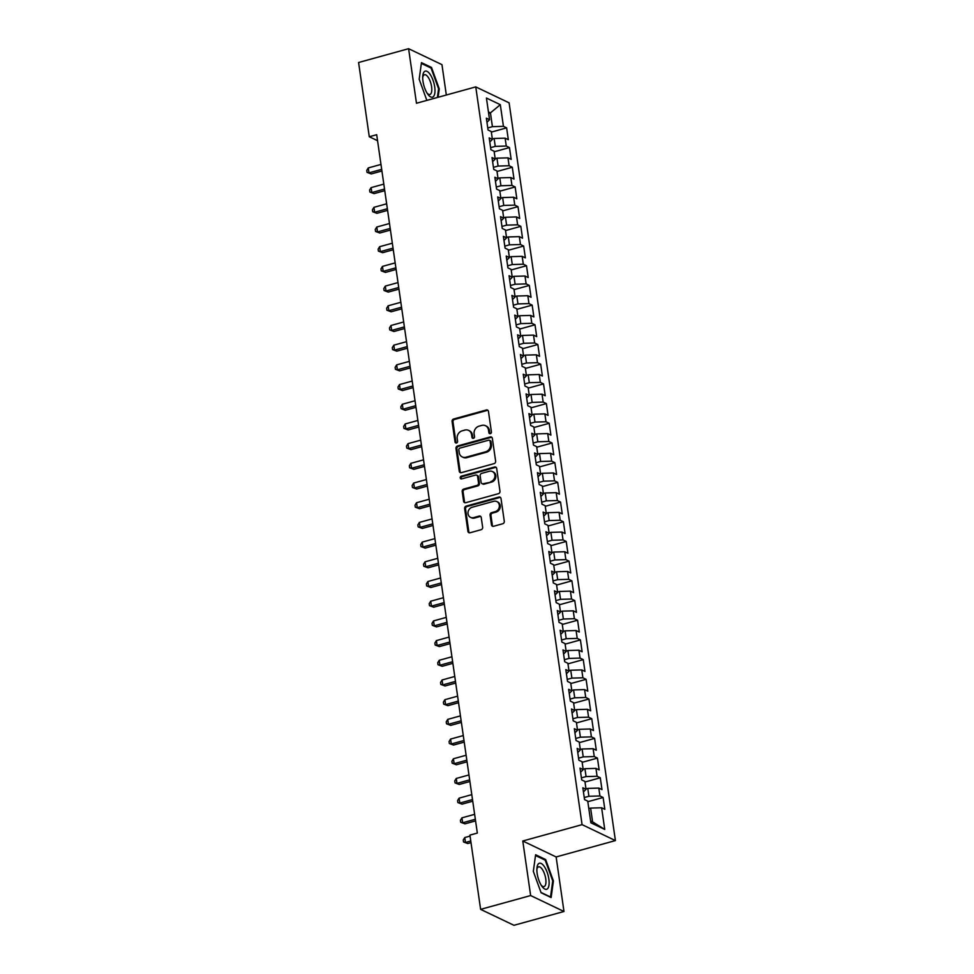 <?xml version="1.0" encoding="UTF-8"?>
<svg xmlns="http://www.w3.org/2000/svg" width="974" height="974" viewBox="0 0 974 974"><rect width="100%" height="100%" fill="white"/><g stroke="black" fill="none" stroke-linecap="round" stroke-linejoin="round"><path stroke-width="1.46" d="M490.336 433.649A1.424 1.254 -64.4 0 0 491.42 431.945L488.461 411.405A2.045 1.79 -64.4 0 0 486.355 409.981L453.628 419.015A2.045 1.79 -64.4 0 0 452.082 421.45L455.041 441.989A1.424 1.254 -64.4 0 0 456.514 442.987A1.424 1.254 -64.4 0 0 457.585 441.283L457.208 438.629A6.538 5.734 -64.4 0 1 462.139 430.837L464.866 430.082A6.538 5.734 -64.4 0 1 468.567 430.374A6.538 5.734 -64.4 0 1 471.574 434.66L471.952 437.314A1.424 1.254 -64.4 0 0 473.425 438.324A1.424 1.254 -64.4 0 0 474.508 436.62L474.119 433.954A6.538 5.734 -64.4 0 1 479.05 426.162L481.777 425.407A6.538 5.734 -64.4 0 1 485.49 425.711A6.538 5.734 -64.4 0 1 488.485 429.997L488.875 432.651A1.424 1.254 -64.4 0 0 490.336 433.649M491.468 524.84A2.045 1.79 -64.4 0 0 493.575 526.277L502.754 523.744A2.045 1.79 -64.4 0 0 504.288 521.309L501.001 498.493A2.045 1.79 -64.4 0 0 498.907 497.069L466.169 506.103A2.045 1.79 -64.4 0 0 464.635 508.538L467.922 531.341A2.045 1.79 -64.4 0 0 470.016 532.778L481.107 529.71A2.045 1.79 -64.4 0 0 482.654 527.275L481.241 517.511A2.045 1.79 -64.4 0 0 479.147 516.086L473.644 517.608A5.467 4.785 -64.4 0 1 470.552 517.364A5.467 4.785 -64.4 0 1 468.056 512.044A5.467 4.785 -64.4 0 1 472.159 507.259L493.708 501.318A5.467 4.785 -64.4 0 1 496.813 501.561A5.467 4.785 -64.4 0 1 499.297 506.87A5.467 4.785 -64.4 0 1 495.194 511.654L491.602 512.653A2.045 1.79 -64.4 0 0 490.068 515.088L491.468 524.84L492.369 525.278A2.045 1.79 -64.4 0 0 492.893 526.325M530.647 895.556L563.983 911.494L556.13 856.95L522.782 841L530.647 895.556L480.62 909.363L469.918 835.108L477.333 833.074L376.695 134.704L369.28 136.75L377.559 140.706M522.782 841L582.075 824.649L475.762 86.893L509.11 102.83L615.41 840.586L582.075 824.649M446.323 95.014L441.952 64.637L408.605 48.7L416.47 103.256L475.762 86.893M408.605 48.7L358.59 62.506L369.28 136.75M494.086 463.624A2.045 1.79 -64.4 0 0 495.632 461.189L492.345 438.373A2.045 1.79 -64.4 0 0 490.251 436.949L457.512 445.982A2.045 1.79 -64.4 0 0 455.966 448.405L459.253 471.221A2.045 1.79 -64.4 0 0 461.359 472.658L494.086 463.624M496.679 468.433L499.966 491.249A2.045 1.79 -64.4 0 1 498.42 493.684L465.682 502.718A2.045 1.79 -64.4 0 1 463.587 501.281L462.187 491.517A2.045 1.79 -64.4 0 1 463.721 489.082L477.004 485.417A2.045 1.79 -64.4 0 0 478.538 482.982L477.601 476.517A2.045 1.79 -64.4 0 0 475.507 475.081L461.688 478.891A1.424 1.254 -64.4 0 1 461.299 476.189L494.573 467.009A2.045 1.79 -64.4 0 1 496.679 468.433M491.334 132.099L506.626 127.874L503.436 126.34L500.307 104.681L486.428 98.045L489.557 119.717L486.355 118.183L488.059 130.005L491.261 131.527L492.394 139.404L489.192 137.882L490.896 149.692L494.098 151.226L495.23 159.103L492.028 157.569L493.733 169.391L496.935 170.913L498.067 178.79L494.865 177.268L496.57 189.078L499.772 190.612L500.904 198.489L497.702 196.955L499.406 208.777L502.608 210.311L503.741 218.188L500.551 216.654L502.243 228.476L505.445 229.998L506.577 237.875L503.388 236.353L505.08 248.163L508.282 249.697L509.414 257.574L506.224 256.04L507.929 267.862L511.119 269.384L512.263 277.261L509.061 275.739L510.766 287.549L513.955 289.083L515.1 296.96L511.898 295.426L513.602 307.248L516.804 308.782L517.937 316.66L514.735 315.126L516.439 326.947L519.641 328.469L520.773 336.347L517.571 334.825L519.276 346.634L522.478 348.168L523.61 356.046L520.408 354.512L522.113 366.334L525.315 367.855L526.447 375.745L523.245 374.211L524.949 386.021L528.152 387.555L529.284 395.432L526.082 393.91L527.786 405.72L530.988 407.254L532.121 415.131L528.931 413.597L530.623 425.419L533.825 426.941L534.957 434.818L531.767 433.296L533.46 445.106L536.662 446.64L537.794 454.517L534.604 452.983L536.309 464.805L539.499 466.339L540.643 474.216L537.441 472.682L539.146 484.504L542.335 486.026L543.48 493.903L540.278 492.381L541.982 504.191L545.184 505.725L546.317 513.602L543.115 512.068L544.819 523.89L548.021 525.412L549.153 533.289L545.951 531.767L547.656 543.577L550.858 545.111L551.99 552.989L548.788 551.454L550.493 563.276L553.695 564.81L554.827 572.688L551.625 571.154L553.329 582.976L556.531 584.497L557.664 592.375L554.462 590.853L556.166 602.663L559.368 604.197L560.5 612.074L557.311 610.54L559.003 622.362L562.205 623.884L563.337 631.761L560.147 630.239L561.852 642.049L565.042 643.583L566.174 651.46L562.984 649.926L564.689 661.748L567.879 663.282L569.023 671.159L565.821 669.625L567.525 681.447L570.715 682.969L571.86 690.846L568.658 689.324L570.362 701.134L573.564 702.668L574.697 710.545L571.495 709.011L573.199 720.833L576.401 722.355L577.533 730.244L574.331 728.71L576.036 740.52L579.238 742.054L580.37 749.931L577.168 748.409L578.873 760.219L582.075 761.753L583.207 769.63L580.005 768.096L581.709 779.918L584.911 781.44L586.044 789.317L582.842 787.796L584.546 799.605L587.748 801.139L590.865 822.799L604.744 829.434L592.594 821.886L590.609 808.091L588.82 808.59M506.626 127.874L508.331 139.696L505.129 138.162L506.273 146.039L495.255 146.368L490.604 147.646M494.171 151.786L509.463 147.573L506.273 146.039M509.463 147.573L511.167 159.383L507.965 157.861L509.11 165.738L498.091 166.055L493.441 167.345M497.02 171.485L512.3 167.26L509.11 165.738M512.3 167.26L514.004 179.082L510.814 177.548L511.947 185.425L500.928 185.754L496.277 187.032M499.857 191.172L515.149 186.959L511.947 185.425M515.149 186.959L516.841 198.769L513.651 197.247L514.783 205.124L503.765 205.441L499.114 206.732M502.694 210.871L517.985 206.658L514.783 205.124M517.985 206.658L519.69 218.468L516.488 216.934L517.62 224.824L506.602 225.14L501.951 226.418M505.53 230.57L520.822 226.345L517.62 224.824M520.822 226.345L522.527 238.167L519.325 236.633L520.457 244.511L509.439 244.839L504.788 246.118M508.367 250.257L523.659 246.045L520.457 244.511M523.659 246.045L525.363 257.854L522.161 256.332L523.294 264.21L512.275 264.526L507.624 265.817M511.204 269.956L526.496 265.732L523.294 264.21M526.496 265.732L528.2 277.553L524.998 276.019L526.13 283.897L515.124 284.225L510.461 285.504M514.041 289.643L529.332 285.431L526.13 283.897M529.332 285.431L531.037 297.253L527.835 295.719L528.967 303.596L517.961 303.912L513.31 305.203M516.877 309.342L532.169 305.13L528.967 303.596M532.169 305.13L533.874 316.94L530.672 315.418L531.816 323.295L520.798 323.612L516.147 324.89M519.714 329.042L535.006 324.817L531.816 323.295M535.006 324.817L536.711 336.639L533.509 335.105L534.653 342.982L523.635 343.311L518.984 344.589M522.551 348.729L537.843 344.516L534.653 342.982M537.843 344.516L539.547 356.326L536.357 354.804L537.49 362.681L526.471 362.998L521.821 364.288M525.4 368.428L540.68 364.203L537.49 362.681M540.68 364.203L542.384 376.025L539.194 374.491L540.327 382.368L529.308 382.697L524.657 383.975M528.237 388.127L543.529 383.902L540.327 382.368M543.529 383.902L545.221 395.724L542.031 394.19L543.163 402.067L532.145 402.384L527.494 403.674M531.073 407.814L546.365 403.601L543.163 402.067M546.365 403.601L548.07 415.411L544.868 413.889L546 421.766L534.982 422.083L530.331 423.361M533.91 427.513L549.202 423.288L546 421.766M549.202 423.288L550.907 435.11L547.705 433.576L548.837 441.453L537.818 441.782L533.168 443.06M536.747 447.2L552.039 442.987L548.837 441.453M552.039 442.987L553.743 454.797L550.541 453.275L551.674 461.152L540.655 461.469L536.004 462.76M539.584 466.899L554.876 462.674L551.674 461.152M554.876 462.674L556.58 474.496L553.378 472.962L554.51 480.839L543.504 481.168L538.841 482.447M542.421 486.598L557.712 482.373L554.51 480.839M557.712 482.373L559.417 494.195L556.215 492.661L557.347 500.539L546.341 500.855L541.69 502.146M545.257 506.285L560.549 502.073L557.347 500.539M560.549 502.073L562.254 513.882L559.052 512.361L560.196 520.238L549.178 520.554L544.527 521.845M548.094 525.984L563.386 521.76L560.196 520.238M563.386 521.76L565.09 533.582L561.888 532.048L563.033 539.925L552.014 540.253L547.364 541.532M550.931 545.671L566.223 541.459L563.033 539.925M566.223 541.459L567.927 553.269L564.737 551.747L565.87 559.624L554.851 559.94L550.2 561.231M553.78 565.37L569.072 561.158L565.87 559.624M569.072 561.158L570.764 572.968L567.574 571.434L568.706 579.323L557.688 579.64L553.037 580.918M556.617 585.07L571.908 580.845L568.706 579.323M571.908 580.845L573.601 592.667L570.411 591.133L571.543 599.01L560.525 599.339L555.874 600.617M559.453 604.757L574.745 600.544L571.543 599.01M574.745 600.544L576.45 612.354L573.248 610.832L574.38 618.709L563.362 619.026L558.711 620.316M562.29 624.456L577.582 620.231L574.38 618.709M577.582 620.231L579.287 632.053L576.084 630.519L577.217 638.396L566.198 638.725L561.548 640.003M565.127 644.143L580.419 639.93L577.217 638.396M580.419 639.93L582.123 651.752L578.921 650.218L580.054 658.095L569.035 658.412L564.384 659.702M567.964 663.842L583.256 659.629L580.054 658.095M583.256 659.629L584.96 671.439L581.758 669.917L582.89 677.794L571.884 678.111L567.221 679.389M570.801 683.541L586.092 679.316L582.89 677.794M586.092 679.316L587.797 691.138L584.595 689.604L585.727 697.481L574.721 697.81L570.07 699.089M573.637 703.228L588.929 699.015L585.727 697.481M588.929 699.015L590.634 710.825L587.432 709.303L588.576 717.181L577.558 717.497L572.907 718.788M576.474 722.927L591.766 718.702L588.576 717.181M591.766 718.702L593.47 730.524L590.268 728.99L591.413 736.868L580.394 737.196L575.744 738.475M579.311 742.626L594.603 738.402L591.413 736.868M594.603 738.402L596.307 750.224L593.117 748.689L594.25 756.567L583.231 756.883L578.58 758.174M582.16 762.313L597.452 758.101L594.25 756.567M597.452 758.101L599.144 769.91L595.954 768.389L597.086 776.266L586.068 776.582L581.417 777.861M584.997 782.012L600.288 777.788L597.086 776.266M600.288 777.788L601.981 789.61L598.791 788.076L599.923 795.953L588.905 796.282L584.254 797.56M587.833 801.699L603.125 797.487L599.923 795.953M603.125 797.487L604.83 809.297L601.628 807.775L604.744 829.434M586.044 789.317L583.438 791.899M601.628 807.775L590.609 808.091M583.207 769.63L580.601 772.212M588.905 796.282L587.772 788.404L585.983 788.891M598.791 788.076L587.772 788.404M580.37 749.931L577.765 752.512M586.068 776.582L584.936 768.705L583.146 769.204M595.954 768.389L584.936 768.705M577.533 730.244L574.928 732.813M583.231 756.883L582.099 749.006L580.309 749.505M593.117 748.689L582.099 749.006M574.697 710.545L572.091 713.126M580.394 737.196L579.262 729.319L577.472 729.806M590.268 728.99L579.262 729.319M571.86 690.846L569.254 693.427M577.558 717.497L576.425 709.62L574.636 710.119M587.432 709.303L576.425 709.62M569.023 671.159L566.405 673.74M574.721 697.81L573.576 689.933L571.799 690.42M584.595 689.604L573.576 689.933M566.174 651.46L563.569 654.041M571.884 678.111L570.74 670.234L568.962 670.721M581.758 669.917L570.74 670.234M563.337 631.761L560.732 634.342M569.035 658.412L567.903 650.535L566.113 651.034M578.921 650.218L567.903 650.535M560.5 612.074L557.895 614.655M566.198 638.725L565.066 630.848L563.276 631.335M576.084 630.519L565.066 630.848M557.664 592.375L555.058 594.956M563.362 619.026L562.229 611.148L560.44 611.648M573.248 610.832L562.229 611.148M554.827 572.688L552.221 575.269M560.525 599.339L559.393 591.462L557.603 591.948M570.411 591.133L559.393 591.462M551.99 552.989L549.385 555.57M557.688 579.64L556.556 571.762L554.766 572.249M567.574 571.434L556.556 571.762M549.153 533.289L546.548 535.87M554.851 559.94L553.719 552.063L551.929 552.562M564.737 551.747L553.719 552.063M546.317 513.602L543.711 516.183M552.014 540.253L550.882 532.376L549.092 532.863M561.888 532.048L550.882 532.376M543.48 493.903L540.874 496.484M549.178 520.554L548.045 512.677L546.256 513.176M559.052 512.361L548.045 512.677M540.643 474.216L538.025 476.785M546.341 500.855L545.197 492.978L543.419 493.477M556.215 492.661L545.197 492.978M537.794 454.517L535.189 457.098M543.504 481.168L542.36 473.291L540.582 473.778M553.378 472.962L542.36 473.291M534.957 434.818L532.352 437.399M540.655 461.469L539.523 453.592L537.733 454.091M550.541 453.275L539.523 453.592M532.121 415.131L529.515 417.712M537.818 441.782L536.686 433.905L534.896 434.392M547.705 433.576L536.686 433.905M529.284 395.432L526.678 398.013M534.982 422.083L533.849 414.206L532.06 414.705M544.868 413.889L533.849 414.206M526.447 375.745L523.842 378.314M532.145 402.384L531.013 394.507L529.223 395.006M542.031 394.19L531.013 394.507M523.61 356.046L521.005 358.627M529.308 382.697L528.176 374.82L526.386 375.307M539.194 374.491L528.176 374.82M520.773 336.347L518.168 338.928M526.471 362.998L525.339 355.12L523.549 355.62M536.357 354.804L525.339 355.12M517.937 316.66L515.331 319.241M523.635 343.311L522.502 335.433L520.713 335.92M533.509 335.105L522.502 335.433M515.1 296.96L512.494 299.542M520.798 323.612L519.666 315.734L517.876 316.221M530.672 315.418L519.666 315.734M512.263 277.261L509.646 279.842M517.961 303.912L516.817 296.035L515.039 296.534M527.835 295.719L516.817 296.035M509.414 257.574L506.809 260.155M515.124 284.225L513.98 276.348L512.19 276.835M524.998 276.019L513.98 276.348M506.577 237.875L503.972 240.456M512.275 264.526L511.143 256.649L509.353 257.148M522.161 256.332L511.143 256.649M503.741 218.188L501.135 220.769M509.439 244.839L508.306 236.962L506.517 237.449M519.325 236.633L508.306 236.962M500.904 198.489L498.298 201.07M506.602 225.14L505.469 217.263L503.68 217.75M516.488 216.934L505.469 217.263M498.067 178.79L495.462 181.371M503.765 205.441L502.633 197.564L500.843 198.063M513.651 197.247L502.633 197.564M495.23 159.103L492.625 161.684M500.928 185.754L499.796 177.877L498.006 178.364M510.814 177.548L499.796 177.877M492.394 139.404L489.788 141.985M498.091 166.055L496.959 158.178L495.169 158.677M507.965 157.861L496.959 158.178M489.557 119.717L486.951 122.286M495.255 146.368L494.122 138.478L492.333 138.978M505.129 138.162L494.122 138.478M480.62 909.363L513.955 925.3L563.983 911.494M556.13 856.95L615.41 840.586M590.597 820.924L592.594 821.886M488.644 113.374L490.433 112.887L488.437 111.925M503.436 126.34L492.418 126.669L487.767 127.947M492.418 126.669L490.433 112.887L500.307 104.681M438.105 97.29L439.262 88.841L431.506 67.437L421.462 62.64L419.185 79.247L426.856 100.395M545.647 859.543L535.615 854.746L533.326 871.353L541.094 892.756L551.126 897.553L553.415 880.959L545.647 859.543L544.551 859.847M490.032 433.698A1.424 1.254 -64.4 0 1 489.776 433.077L489.386 430.423A6.538 5.734 -64.4 0 0 486.391 426.137L485.49 425.711M468.567 430.374L469.468 430.8A6.538 5.734 -64.4 0 1 472.475 435.086L472.853 437.752A1.424 1.254 -64.4 0 0 473.121 438.361M487.937 410.358A2.045 1.79 -64.4 0 0 487.256 410.407L454.529 419.441A2.045 1.79 -64.4 0 0 452.983 421.876L455.942 442.415A1.424 1.254 -64.4 0 0 456.197 443.036M491.821 437.326A2.045 1.79 -64.4 0 0 491.152 437.375L458.413 446.409A2.045 1.79 -64.4 0 0 456.867 448.844L460.154 471.647A2.045 1.79 -64.4 0 0 460.678 472.707M490.105 441.21A1.424 1.254 -64.4 0 0 488.631 440.199L459.898 448.125A1.424 1.254 -64.4 0 0 458.827 449.83L459.229 452.642A6.538 5.734 -64.4 0 0 462.224 456.928A6.538 5.734 -64.4 0 0 465.937 457.22L485.576 451.802A6.538 5.734 -64.4 0 0 490.506 444.01L490.105 441.21L491.006 441.636A1.424 1.254 -64.4 0 0 490.348 440.698L489.447 440.272M462.224 456.928L463.125 457.354A6.538 5.734 -64.4 0 0 466.838 457.646L465.937 457.22M491.006 441.636L491.407 444.436A6.538 5.734 -64.4 0 1 486.476 452.228L466.838 457.646M476.663 475.166L477.564 475.604A2.045 1.79 -64.4 0 1 478.502 476.943L479.439 483.421A2.045 1.79 -64.4 0 1 477.905 485.856L464.622 489.52A2.045 1.79 -64.4 0 0 463.088 491.955L464.488 501.707A2.045 1.79 -64.4 0 0 465.012 502.767M496.156 467.386A2.045 1.79 -64.4 0 0 495.474 467.435L462.2 476.615A1.424 1.254 -64.4 0 0 461.372 478.94M490.774 481.619A5.467 4.785 -64.4 0 0 494.877 476.834A5.467 4.785 -64.4 0 0 492.381 471.526A5.467 4.785 -64.4 0 0 489.289 471.282L481.692 473.376A2.045 1.79 -64.4 0 0 480.158 475.811L481.083 482.288A2.045 1.79 -64.4 0 0 483.177 483.713L491.675 482.057A5.467 4.785 -64.4 0 0 495.778 477.26A5.467 4.785 -64.4 0 0 493.282 471.952L492.381 471.526M482.02 483.628L482.921 484.054A2.045 1.79 -64.4 0 0 484.078 484.151L483.177 483.713M491.675 482.057L484.078 484.151M496.813 501.561L497.714 501.987A5.467 4.785 -64.4 0 1 500.198 507.296A5.467 4.785 -64.4 0 1 496.095 512.093L492.503 513.079A2.045 1.79 -64.4 0 0 490.969 515.514L492.369 525.278M470.552 517.364L471.453 517.791A5.467 4.785 -64.4 0 0 474.545 518.034L473.644 517.608M480.718 516.463A2.045 1.79 -64.4 0 0 480.048 516.512L474.545 518.034M500.49 497.446A2.045 1.79 -64.4 0 0 499.808 497.495L467.07 506.529A2.045 1.79 -64.4 0 0 465.535 508.964L468.823 531.78A2.045 1.79 -64.4 0 0 469.346 532.827M438.556 89.048L439.262 88.841M430.411 67.742L431.506 67.437M552.696 881.153L553.415 880.959M380.98 164.423L368.282 167.93L368.988 172.848L371.24 173.932L381.918 170.986M371.24 173.932L367.04 172.361L368.988 172.848L381.686 169.354M367.04 172.361L366.76 170.389L368.282 167.93M383.817 184.123L371.118 187.617L371.825 192.548L374.077 193.619L384.767 190.673M374.077 193.619L369.889 192.061L371.825 192.548L384.523 189.041M369.889 192.061L369.596 190.088L371.118 187.617M386.654 203.81L373.955 207.316L374.661 212.235L376.914 213.318L387.603 210.372M376.914 213.318L372.725 211.748L374.661 212.235L387.36 208.74M372.725 211.748L372.433 209.775L373.955 207.316M433.381 96.633A13.514 5.162 74.6 0 0 433.004 80.172A13.514 5.162 74.6 0 0 424.335 71.662A13.514 5.162 74.6 0 0 422.777 76.033A13.514 5.162 74.6 0 0 427.805 94.235A13.514 5.162 74.6 0 0 433.381 96.633M427.038 93.09A10.239 3.908 74.6 0 0 429.887 94.478A10.239 3.908 74.6 0 0 430.593 94.064A10.239 3.908 74.6 0 0 430.642 82.583A10.239 3.908 74.6 0 0 424.445 74.742A10.239 3.908 74.6 0 0 423.739 75.156A10.239 3.908 74.6 0 0 422.716 77.396M421.365 63.42L431.068 68.058L438.58 88.792L437.387 97.485M547.522 888.738A13.514 5.162 74.6 0 0 547.144 872.278A13.514 5.162 74.6 0 0 538.476 863.768A13.514 5.162 74.6 0 0 536.93 868.138A13.514 5.162 74.6 0 0 541.946 886.34A13.514 5.162 74.6 0 0 547.522 888.738M541.191 885.196A10.239 3.908 74.6 0 0 544.028 886.584A10.239 3.908 74.6 0 0 544.734 886.182A10.239 3.908 74.6 0 0 544.783 874.689A10.239 3.908 74.6 0 0 538.585 866.86A10.239 3.908 74.6 0 0 537.879 867.274A10.239 3.908 74.6 0 0 536.857 869.514M535.505 855.525L545.209 860.164L552.733 880.91L550.517 896.993L540.972 892.428M389.49 223.509L376.792 227.015L377.51 231.934L379.763 233.017L390.44 230.071M379.763 233.017L375.562 231.447L377.51 231.934L390.197 228.427M375.562 231.447L375.27 229.474L376.792 227.015M392.327 243.208L379.629 246.702L380.347 251.633L382.599 252.704L393.277 249.758M382.599 252.704L378.399 251.134L380.347 251.633L393.033 248.127M378.399 251.134L378.119 249.174L379.629 246.702M395.164 262.895L382.465 266.401L383.184 271.32L385.436 272.403L396.114 269.457M385.436 272.403L381.236 270.833L383.184 271.32L395.882 267.826M381.236 270.833L380.956 268.861L382.465 266.401M398.001 282.594L385.314 286.088L386.021 291.019L388.273 292.09L398.95 289.144M388.273 292.09L384.073 290.532L386.021 291.019L398.719 287.513M384.073 290.532L383.793 288.56L385.314 286.088M400.85 302.281L388.151 305.787L388.857 310.706L391.11 311.79L401.787 308.843M391.11 311.79L386.909 310.219L388.857 310.706L401.556 307.212M386.909 310.219L386.629 308.259L388.151 305.787M403.686 321.98L390.988 325.486L391.694 330.405L393.946 331.489L404.624 328.542M393.946 331.489L389.746 329.918L391.694 330.405L404.393 326.899M389.746 329.918L389.466 327.946L390.988 325.486M406.523 341.679L393.825 345.173L394.531 350.104L396.783 351.176L407.461 348.229M396.783 351.176L392.583 349.617L394.531 350.104L407.229 346.598M392.583 349.617L392.303 347.645L393.825 345.173M409.36 361.366L396.662 364.873L397.368 369.791L399.62 370.875L410.298 367.928M399.62 370.875L395.42 369.304L397.368 369.791L410.066 366.297M395.42 369.304L395.14 367.332L396.662 364.873M412.197 381.065L399.498 384.572L400.204 389.49L402.457 390.562L413.146 387.615M402.457 390.562L398.269 389.003L400.204 389.49L412.903 385.984M398.269 389.003L397.976 387.031L399.498 384.572M415.034 400.752L402.335 404.259L403.041 409.19L405.294 410.261L415.983 407.315M405.294 410.261L401.105 408.69L403.041 409.19L415.74 405.683M401.105 408.69L400.813 406.73L402.335 404.259M417.87 420.451L405.172 423.958L405.89 428.877L408.143 429.96L418.82 427.014M408.143 429.96L403.942 428.39L405.89 428.877L418.577 425.37M403.942 428.39L403.65 426.417L405.172 423.958M420.707 440.151L408.009 443.645L408.727 448.576L410.979 449.647L421.657 446.701M410.979 449.647L406.779 448.089L408.727 448.576L421.413 445.069M406.779 448.089L406.499 446.116L408.009 443.645M423.544 459.838L410.845 463.344L411.564 468.263L413.816 469.346L424.494 466.4M413.816 469.346L409.616 467.776L411.564 468.263L424.262 464.768M409.616 467.776L409.336 465.803L410.845 463.344M426.381 479.537L413.694 483.043L414.4 487.962L416.653 489.033L427.33 486.087M416.653 489.033L412.452 487.475L414.4 487.962L427.099 484.455M412.452 487.475L412.172 485.502L413.694 483.043M429.23 499.236L416.531 502.73L417.237 507.661L419.49 508.732L430.167 505.786M419.49 508.732L415.289 507.162L417.237 507.661L429.936 504.155M415.289 507.162L415.009 505.202L416.531 502.73M432.066 518.923L419.368 522.429L420.074 527.348L422.326 528.432L433.004 525.485M422.326 528.432L418.126 526.861L420.074 527.348L432.773 523.854M418.126 526.861L417.846 524.889L419.368 522.429M434.903 538.622L422.205 542.116L422.911 547.047L425.163 548.119L435.841 545.172M425.163 548.119L420.963 546.56L422.911 547.047L435.609 543.541M420.963 546.56L420.683 544.588L422.205 542.116M437.74 558.309L425.041 561.815L425.748 566.734L428 567.818L438.677 564.871M428 567.818L423.8 566.247L425.748 566.734L438.446 563.24M423.8 566.247L423.52 564.275L425.041 561.815M440.577 578.008L427.878 581.515L428.584 586.433L430.837 587.517L441.526 584.57M430.837 587.517L426.649 585.946L428.584 586.433L441.283 582.927M426.649 585.946L426.356 583.974L427.878 581.515M443.413 597.707L430.715 601.202L431.421 606.132L433.686 607.204L444.363 604.257M433.686 607.204L429.485 605.633L431.421 606.132L444.12 602.626M429.485 605.633L429.193 603.673L430.715 601.202M446.25 617.394L433.552 620.901L434.27 625.819L436.522 626.903L447.2 623.957M436.522 626.903L432.322 625.332L434.27 625.819L446.956 622.325M432.322 625.332L432.03 623.36L433.552 620.901M449.087 637.093L436.389 640.588L437.107 645.519L439.359 646.59L450.037 643.644M439.359 646.59L435.159 645.031L437.107 645.519L449.805 642.012M435.159 645.031L434.879 643.059L436.389 640.588M451.924 656.78L439.237 660.287L439.944 665.205L442.196 666.289L452.873 663.343M442.196 666.289L437.996 664.718L439.944 665.205L452.642 661.711M437.996 664.718L437.716 662.758L439.237 660.287M454.761 676.48L442.074 679.986L442.78 684.905L445.033 685.988L455.71 683.042M445.033 685.988L440.832 684.418L442.78 684.905L455.479 681.398M440.832 684.418L440.552 682.445L442.074 679.986M457.61 696.179L444.911 699.673L445.617 704.604L447.87 705.675L458.547 702.729M447.87 705.675L443.669 704.117L445.617 704.604L458.316 701.097M443.669 704.117L443.389 702.144L444.911 699.673M460.446 715.866L447.748 719.372L448.454 724.291L450.706 725.374L461.384 722.428M450.706 725.374L446.506 723.804L448.454 724.291L461.152 720.797M446.506 723.804L446.226 721.831L447.748 719.372M463.283 735.565L450.585 739.071L451.291 743.99L453.543 745.061L464.221 742.115M453.543 745.061L449.343 743.503L451.291 743.99L463.989 740.484M449.343 743.503L449.063 741.531L450.585 739.071M466.12 755.252L453.421 758.758L454.127 763.689L456.38 764.76L467.057 761.814M456.38 764.76L452.179 763.19L454.127 763.689L466.826 760.183M452.179 763.19L451.899 761.23L453.421 758.758M468.957 774.951L456.258 778.457L456.964 783.376L459.217 784.46L469.906 781.513M459.217 784.46L455.028 782.889L456.964 783.376L469.663 779.87M455.028 782.889L454.736 780.917L456.258 778.457M471.793 794.65L459.095 798.144L459.801 803.075L462.066 804.147L472.743 801.2M462.066 804.147L457.865 802.588L459.801 803.075L472.5 799.569M457.865 802.588L457.573 800.616L459.095 798.144M474.63 814.337L461.932 817.843L462.65 822.762L464.902 823.846L475.58 820.899M464.902 823.846L460.702 822.275L462.65 822.762L475.336 819.268M460.702 822.275L460.41 820.303L461.932 817.843M470.065 836.082L464.768 837.543L465.487 842.461L467.739 843.533L471.002 842.632M467.739 843.533L463.539 841.974L465.487 842.461L470.771 841M463.539 841.974L463.259 840.002L464.768 837.543M489.386 430.423L488.485 429.997M472.853 437.752L471.952 437.314M472.475 435.086L471.574 434.66M455.942 442.415L455.041 441.989M452.983 421.876L452.082 421.45M454.529 419.441L453.628 419.015M487.256 410.407L486.355 409.981M489.776 433.077L488.875 432.651M460.154 471.647L459.253 471.221M456.867 448.844L455.966 448.405M458.413 446.409L457.512 445.982M491.152 437.375L490.251 436.949M486.476 452.228L485.576 451.802M491.407 444.436L490.506 444.01M464.488 501.707L463.587 501.281M463.088 491.955L462.187 491.517M464.622 489.52L463.721 489.082M477.905 485.856L477.004 485.417M479.439 483.421L478.538 482.982M478.502 476.943L477.601 476.517M462.2 476.615L461.299 476.189M495.474 467.435L494.573 467.009M490.969 515.514L490.068 515.088M492.503 513.079L491.602 512.653M496.095 512.093L495.194 511.654M480.048 516.512L479.147 516.086M468.823 531.78L467.922 531.341M465.535 508.964L464.635 508.538M467.07 506.529L466.169 506.103M499.808 497.495L498.907 497.069"/></g></svg>
